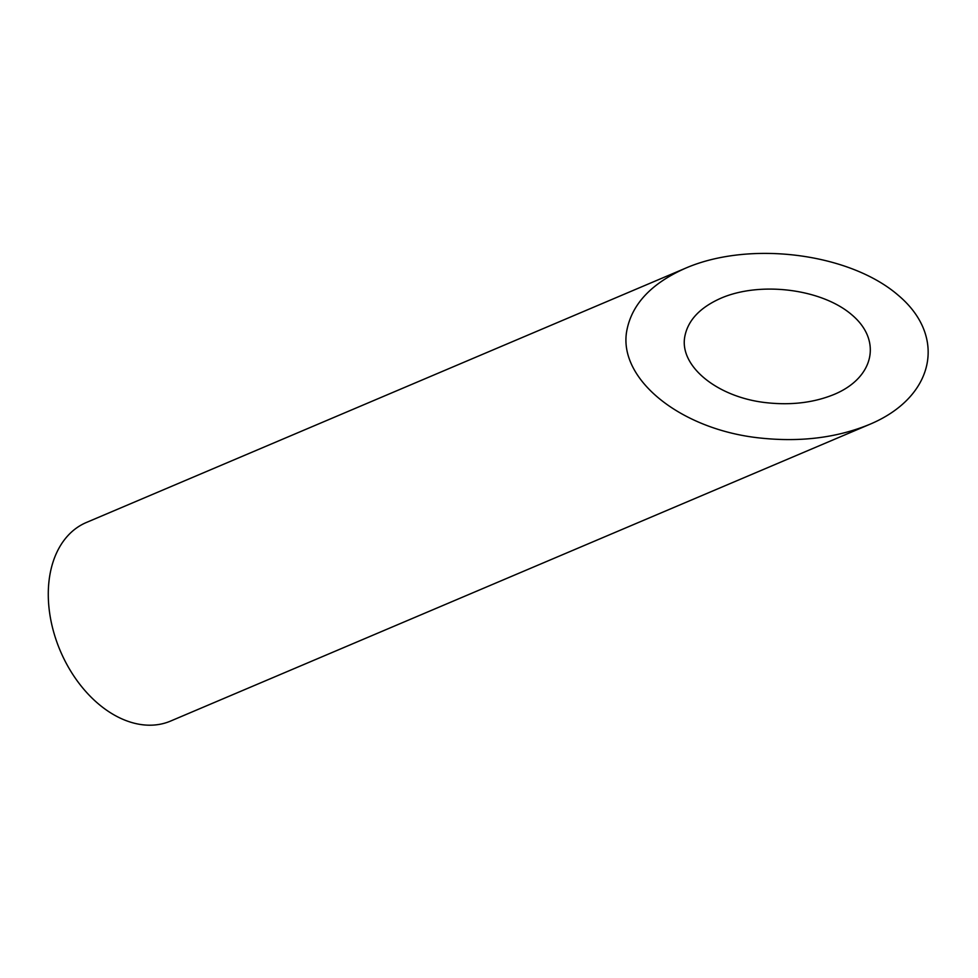 <?xml version="1.0" encoding="UTF-8"?>
<svg xmlns="http://www.w3.org/2000/svg" width="978" height="978" viewBox="0 0 978 978"><rect width="100%" height="100%" fill="white"/><g stroke="black" fill="none" stroke-linecap="round" stroke-linejoin="round"><path stroke-width="1.47" d="M684.942 335.87C678.463 365.98 717.803 397.899 767.473 402.814C792.082 405.344 814.332 402.533 834.21 394.391C874.112 377.74 882.352 340.417 851.801 314.794C821.826 288.926 760.529 281.114 721.079 298.143C700.334 307.312 688.292 319.892 684.942 335.87M869.528 424.428L170.588 721.067A107.849 74.096 -113 0 1 111.92 713.647A107.849 74.096 -113 0 1 49.475 611.8A107.849 74.096 -113 0 1 86.321 522.509L685.761 268.106C652.069 282.984 632.497 303.412 627.057 329.378C616.531 378.29 680.443 430.124 761.116 438.12C801.092 442.239 837.229 437.667 869.528 424.428C934.332 397.386 947.731 336.762 898.097 295.148C849.405 253.119 749.845 240.441 685.761 268.106"/></g></svg>
